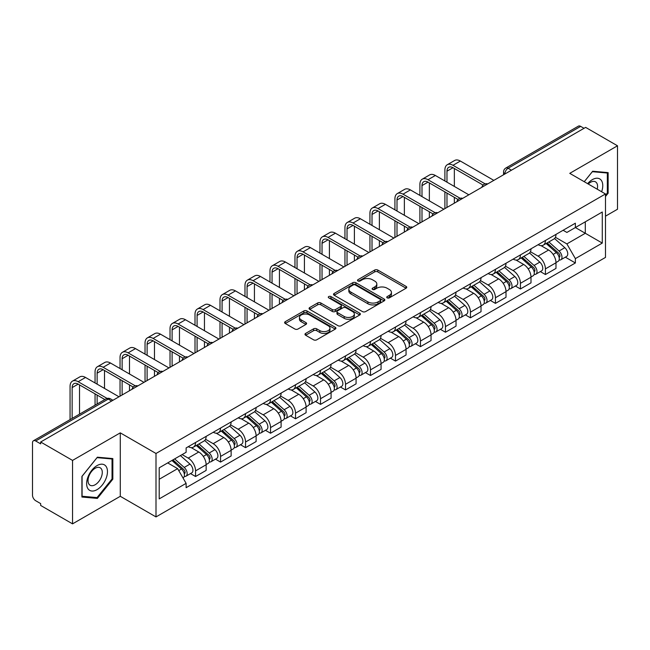 <?xml version="1.0" encoding="UTF-8"?>
<svg xmlns="http://www.w3.org/2000/svg" width="650" height="650" viewBox="0 0 650 650"><rect width="100%" height="100%" fill="white"/><g stroke="black" fill="none" stroke-linecap="round" stroke-linejoin="round"><path stroke-width="0.97" d="M387.197 297.854A1.56 0.902 0 0 0 389.399 297.854L406.104 288.21A2.226 1.284 0 0 0 406.754 287.3A2.226 1.284 0 0 0 406.104 286.398L377.804 270.059A2.226 1.284 0 0 0 374.66 270.059L357.955 279.703A1.56 0.902 0 0 0 357.5 280.337A1.56 0.902 0 0 0 357.955 280.971A1.56 0.902 0 0 0 360.157 280.971L362.318 279.719A7.117 4.111 0 0 1 372.377 279.719L374.733 281.084A7.117 4.111 0 0 1 376.821 283.993A7.117 4.111 0 0 1 374.733 286.894L372.572 288.145A1.56 0.902 0 0 0 372.117 288.779A1.56 0.902 0 0 0 372.572 289.412A1.56 0.902 0 0 0 374.774 289.412L376.935 288.169A7.117 4.111 0 0 1 387.002 288.169L389.358 289.526A7.117 4.111 0 0 1 391.446 292.435A7.117 4.111 0 0 1 389.358 295.336L387.197 296.587A1.56 0.902 0 0 0 386.742 297.221A1.56 0.902 0 0 0 387.197 297.854L387.197 296.587M305.63 333.418A2.226 1.284 0 0 0 304.98 334.327A2.226 1.284 0 0 0 305.63 335.238L313.576 339.82A2.226 1.284 0 0 0 316.721 339.82L335.27 329.103A2.226 1.284 0 0 0 335.92 328.201A2.226 1.284 0 0 0 335.27 327.291L306.971 310.952A2.226 1.284 0 0 0 303.826 310.952L285.269 321.661A2.226 1.284 0 0 0 284.619 322.571A2.226 1.284 0 0 0 285.269 323.481L294.864 329.014A2.226 1.284 0 0 0 298.009 329.014L305.947 324.431A2.226 1.284 0 0 0 306.597 323.521A2.226 1.284 0 0 0 305.947 322.619L301.194 319.873A5.947 3.437 0 0 1 299.447 317.444A5.947 3.437 0 0 1 303.119 314.267A5.947 3.437 0 0 1 309.603 315.014L328.234 325.772A5.947 3.437 0 0 1 329.981 328.201A5.947 3.437 0 0 1 326.308 331.37A5.947 3.437 0 0 1 319.824 330.631L316.721 328.835A2.226 1.284 0 0 0 313.576 328.835L305.63 333.418L305.63 335.238M156 453.481L120.282 432.851L72.548 460.411L40.666 442.008L585.626 127.384L617.5 145.787L569.766 173.347L605.483 193.968L156 453.481L156 516.921L605.483 257.416L605.483 193.968M362.473 311.586A2.226 1.284 0 0 0 365.617 311.586L384.174 300.877A2.226 1.284 0 0 0 384.824 299.967A2.226 1.284 0 0 0 384.174 299.057L355.867 282.717A2.226 1.284 0 0 0 352.723 282.717L334.173 293.434A2.226 1.284 0 0 0 333.515 294.336A2.226 1.284 0 0 0 334.173 295.246L362.473 311.586M329.371 298.196A1.56 0.902 0 0 1 330.947 298.415L330.947 296.562L359.718 313.178A2.226 1.284 0 0 1 360.368 314.08A2.226 1.284 0 0 1 359.718 314.99L341.169 325.699A2.226 1.284 0 0 1 338.024 325.699L309.717 309.359L309.717 307.548A2.226 1.284 0 0 0 309.067 308.457A2.226 1.284 0 0 0 309.717 309.359M309.717 307.548L317.663 302.965A2.226 1.284 0 0 1 320.808 302.965L332.28 309.587A2.226 1.284 0 0 0 335.424 309.587L340.697 306.548A2.226 1.284 0 0 0 341.348 305.638A2.226 1.284 0 0 0 340.697 304.736L328.746 297.83A1.56 0.902 0 0 1 328.291 297.196A1.56 0.902 0 0 1 329.249 296.368A1.56 0.902 0 0 1 330.947 296.562M72.548 460.411L72.548 523.859L40.666 505.456L40.666 503.604L35.701 500.736A4.534 2.616 -120 0 1 32.5 495.186L32.5 442.845A4.534 2.616 -120 0 1 33.434 440.765L105.999 398.873A4.534 2.616 60 0 1 108.266 399.1L35.701 440.993A4.534 2.616 -120 0 0 33.434 440.765M605.483 216.166L617.5 209.235L617.5 145.787M72.548 523.859L120.282 496.299L156 516.921M40.666 442.008L40.666 443.861L35.701 440.993M511.461 170.202L508.097 168.261A4.534 2.616 60 0 0 505.83 168.033L578.394 126.141A4.534 2.616 60 0 1 580.653 126.368L508.097 168.261A4.534 2.616 120 0 0 504.887 173.81L504.887 173.997M584.025 128.31L580.653 126.368M545.415 240.492A10.424 6.013 60 0 1 543.262 245.172L553.832 239.062A10.424 6.013 -120 0 0 555.986 234.39M530.408 251.713L538.046 256.116A10.424 6.013 60 0 1 545.415 268.881L555.986 262.779A10.424 6.013 -120 0 0 548.616 250.014L541.052 245.651M555.986 262.779L555.986 268.418L545.415 274.527L540.345 271.594M543.262 245.172A10.424 6.013 60 0 1 538.127 244.701M545.415 268.881L545.415 274.527M520.431 254.922A10.424 6.013 60 0 1 518.269 259.594L528.84 253.492A10.424 6.013 -120 0 0 531.001 248.812M515.361 286.024L520.431 288.949L531.001 282.848L531.001 277.209A10.424 6.013 -120 0 0 523.632 264.444L516.067 260.073M518.269 259.594A10.424 6.013 60 0 1 513.142 259.123M505.424 266.142L513.061 270.546A10.424 6.013 60 0 1 520.431 283.311L520.431 288.949M495.438 269.344A10.424 6.013 60 0 1 493.277 274.024L503.856 267.922A10.424 6.013 -120 0 0 506.009 263.242M490.368 300.454L495.438 303.379L506.009 297.277L506.009 291.631A10.424 6.013 -120 0 0 498.639 278.874L491.075 274.503M493.277 274.024A10.424 6.013 60 0 1 488.15 273.553M480.431 280.564L488.069 284.976A10.424 6.013 60 0 1 495.438 297.741L495.438 303.379M470.446 283.774A10.424 6.013 60 0 1 468.293 288.454L478.863 282.344A10.424 6.013 -120 0 0 481.024 277.672M465.384 314.876L470.446 317.809L481.024 311.699L481.024 306.061A10.424 6.013 -120 0 0 473.655 293.296L466.082 288.933M468.293 288.454A10.424 6.013 60 0 1 463.157 287.983M455.447 294.994L463.084 299.398A10.424 6.013 60 0 1 470.446 312.162L470.446 317.809M445.461 298.204A10.424 6.013 60 0 1 443.3 302.876L453.871 296.774A10.424 6.013 -120 0 0 456.032 292.094M440.391 329.306L445.461 332.231L456.032 326.129L456.032 320.491A10.424 6.013 -120 0 0 448.663 307.726L441.098 303.355M443.3 302.876A10.424 6.013 60 0 1 438.173 302.404M430.454 309.424L438.092 313.828A10.424 6.013 60 0 1 445.461 326.592L445.461 332.231M420.469 312.626A10.424 6.013 60 0 1 418.316 317.306L428.886 311.204A10.424 6.013 -120 0 0 431.039 306.524M415.399 343.736L420.469 346.661L431.039 340.559L431.039 334.912A10.424 6.013 -120 0 0 423.678 322.156L416.106 317.785M418.316 317.306A10.424 6.013 60 0 1 413.181 316.834M405.47 323.846L413.099 328.258A10.424 6.013 60 0 1 420.469 341.023L420.469 346.661M395.484 327.056A10.424 6.013 60 0 1 393.323 331.736L403.894 325.626A10.424 6.013 -120 0 0 406.055 320.954M390.414 358.158L395.484 361.091L406.055 354.981L406.055 349.342A10.424 6.013 -120 0 0 398.686 336.578L391.121 332.215M393.323 331.736A10.424 6.013 60 0 1 388.196 331.264M380.477 338.276L388.115 342.68A10.424 6.013 60 0 1 395.484 355.444L395.484 361.091M370.492 341.486A10.424 6.013 60 0 1 368.331 346.158L378.909 340.056A10.424 6.013 -120 0 0 381.062 335.376M365.422 372.588L370.492 375.513L381.062 369.411L381.062 363.773A10.424 6.013 -120 0 0 373.693 351.008L366.129 346.637M368.331 346.158A10.424 6.013 60 0 1 363.204 345.686M355.485 352.706L363.123 357.11A10.424 6.013 60 0 1 370.492 369.874L370.492 375.513M345.499 355.908A10.424 6.013 60 0 1 343.346 360.588L353.917 354.486A10.424 6.013 -120 0 0 356.078 349.806M340.438 387.018L345.507 389.943L356.078 383.841L356.078 378.194A10.424 6.013 -120 0 0 348.709 365.438L341.136 361.067M343.346 360.588A10.424 6.013 60 0 1 338.219 360.116M330.501 367.128L338.138 371.54A10.424 6.013 60 0 1 345.507 384.304L345.507 389.943M320.515 370.338A10.424 6.013 60 0 1 318.354 375.017L328.933 368.908A10.424 6.013 -120 0 0 331.086 364.236M315.445 401.44L320.515 404.373L331.086 398.263L331.086 392.624A10.424 6.013 -120 0 0 323.716 379.86L316.152 375.497M318.354 375.017A10.424 6.013 60 0 1 313.227 374.546M305.508 381.558L313.146 385.962A10.424 6.013 60 0 1 320.515 398.726L320.515 404.373M295.523 384.767A10.424 6.013 60 0 1 293.369 389.439L303.94 383.338A10.424 6.013 -120 0 0 306.101 378.658M290.461 415.87L295.523 418.795L306.101 412.693L306.101 407.054A10.424 6.013 -120 0 0 298.732 394.29L291.159 389.919M293.369 389.439A10.424 6.013 60 0 1 288.234 388.968M280.524 395.988L288.153 400.392A10.424 6.013 60 0 1 295.523 413.156L295.523 418.795M270.538 399.189A10.424 6.013 60 0 1 268.377 403.869L278.947 397.767A10.424 6.013 -120 0 0 281.109 393.088M265.468 430.3L270.538 433.225L281.109 427.123L281.109 421.476A10.424 6.013 -120 0 0 273.739 408.72L266.175 404.349M268.377 403.869A10.424 6.013 60 0 1 263.25 403.398M255.531 410.41L263.169 414.822A10.424 6.013 60 0 1 270.538 427.586L270.538 433.225M245.546 413.619A10.424 6.013 60 0 1 243.393 418.299L253.963 412.189A10.424 6.013 -120 0 0 256.116 407.517M240.476 444.722L245.546 447.655L256.116 441.545L256.116 435.906A10.424 6.013 -120 0 0 248.755 423.142L241.182 418.779M243.393 418.299A10.424 6.013 60 0 1 238.257 417.828M230.547 424.84L238.176 429.244A10.424 6.013 60 0 1 245.546 442.008L245.546 447.655M220.561 428.049A10.424 6.013 60 0 1 218.4 432.721L228.971 426.619A10.424 6.013 -120 0 0 231.132 421.939M215.491 459.152L220.561 462.077L231.132 455.975L231.132 450.336A10.424 6.013 -120 0 0 223.762 437.572L216.198 433.201M218.4 432.721A10.424 6.013 60 0 1 213.273 432.25M205.554 439.27L213.192 443.674A10.424 6.013 60 0 1 220.561 456.438L220.561 462.077M195.569 442.471A10.424 6.013 60 0 1 193.407 447.151L203.986 441.049A10.424 6.013 -120 0 0 206.139 436.369M190.499 473.582L195.569 476.507L206.139 470.405L206.139 464.758A10.424 6.013 -120 0 0 198.77 452.002L191.206 447.631M193.407 447.151A10.424 6.013 60 0 1 188.281 446.68M182.114 454.586L188.199 458.104A10.424 6.013 60 0 1 195.569 470.868L195.569 476.507M563.119 230.271L566.881 232.448L602.282 212.006L585.301 221.812L585.301 233.277L566.881 243.912L555.401 237.283M159.209 479.277L177.629 468.642L186.119 483.348L159.209 498.891L159.209 467.813L186.119 452.278L186.119 447.931L575.372 223.194L575.372 227.541L602.282 243.084L575.372 258.619L566.881 243.912M602.282 212.006L602.282 243.084M186.119 483.348L186.119 487.695L575.372 262.966L575.372 258.619M605.483 196.511L608.132 193.229L608.132 172.616L592.67 171.234L584.253 181.707L592.353 171.689L607.327 173.03L607.327 193.001L605.483 195.293M120.282 432.851L120.282 496.299M81.916 497.031L97.378 498.412L112.832 479.18L112.832 458.575L97.378 457.194L81.916 476.418L81.916 497.031M177.629 468.642L167.7 462.914M565.337 257.173L575.372 262.966M607.327 192.766L608.132 193.229M95.745 497.469L97.378 498.412M112.036 478.717L112.832 479.18M387.822 298.074L389.358 297.188A7.117 4.111 0 0 0 391.446 294.279L391.446 292.435M376.821 283.993L376.821 285.838A7.117 4.111 0 0 1 374.733 288.746L373.197 289.632M406.071 288.226L377.804 271.903A2.226 1.284 0 0 0 374.66 271.903L358.572 281.19M384.142 300.893L355.867 284.57A2.226 1.284 0 0 0 352.723 284.57L334.197 295.262L334.173 293.434M380.242 300.601A1.56 0.902 0 0 0 380.697 299.967A1.56 0.902 0 0 0 380.242 299.333L355.396 284.984A1.56 0.902 0 0 0 353.194 284.984L350.919 286.309A7.117 4.111 0 0 0 348.831 289.209A7.117 4.111 0 0 0 350.919 292.118L367.9 301.917A7.117 4.111 0 0 0 377.959 301.917L380.242 300.601L380.242 302.453A1.56 0.902 0 0 0 380.697 301.819L380.697 299.967M348.831 289.209L348.831 291.062A7.117 4.111 0 0 0 350.919 293.963L350.919 292.118M380.242 302.453L377.959 303.769A7.117 4.111 0 0 1 367.9 303.769L350.919 293.963M309.749 309.376L317.663 304.809L317.663 302.965M341.348 305.638L341.348 307.491A2.226 1.284 0 0 1 340.697 308.401L335.424 311.439A2.226 1.284 0 0 1 332.28 311.439L320.808 304.809A2.226 1.284 0 0 0 317.663 304.809M330.947 298.415L359.694 315.006M344.191 316.469A5.947 3.437 0 0 0 350.675 317.208A5.947 3.437 0 0 0 354.348 314.039A5.947 3.437 0 0 0 352.609 311.61L346.044 307.816A2.226 1.284 0 0 0 342.899 307.816L337.626 310.863A2.226 1.284 0 0 0 336.976 311.764A2.226 1.284 0 0 0 337.626 312.674L344.191 316.469L344.191 318.313A5.947 3.437 0 0 0 350.675 319.061A5.947 3.437 0 0 0 354.348 315.884L354.348 314.039M336.976 311.764L336.976 313.617A2.226 1.284 0 0 0 337.626 314.527L337.626 312.674M344.191 318.313L337.626 314.527M329.981 328.201L329.981 330.046A5.947 3.437 0 0 1 326.308 333.223A5.947 3.437 0 0 1 319.824 332.475L316.721 330.688A2.226 1.284 0 0 0 313.576 330.688L305.662 335.254M299.447 317.444L299.447 319.288A5.947 3.437 0 0 0 301.194 321.717L301.194 319.873M305.914 324.447L301.194 321.717M335.238 329.127L306.971 312.804A2.226 1.284 0 0 0 303.826 312.804L285.301 323.497M546.138 243.506L556.319 252.59A5.663 3.266 60 0 1 558.098 261.349L555.986 262.567M546.406 243.742L551.2 246.512M547.17 242.913L558.496 253.021A2.722 1.568 60 0 1 559.349 257.229A2.722 1.568 60 0 1 559.106 257.327M548.86 241.93L559.041 251.022A5.663 3.266 60 0 1 560.82 259.773A5.663 3.266 60 0 1 559.114 259.959M554.539 238.526L564.809 247.691A5.663 3.266 60 0 1 566.589 256.449L560.82 259.773M446.981 182.179L446.981 171.178A8.499 4.907 60 0 1 448.744 167.286A8.499 4.907 60 0 1 452.985 167.708L483.064 185.071M493.837 180.375L460.354 161.046A11.44 6.606 -120 0 0 454.634 160.485L447.265 164.734A11.44 6.606 -120 0 0 444.901 169.975L444.901 180.976M485.136 183.861L452.985 165.303A11.44 6.606 -120 0 0 447.265 164.734M444.901 191.888L444.901 208.634M446.981 207.431L446.981 193.091M454.35 203.174L454.35 197.348M454.35 186.436L454.35 168.496M521.154 257.936L531.334 267.02A5.663 3.266 60 0 1 533.114 275.779L531.001 276.998M521.422 258.172L526.216 260.942M522.178 257.343L533.504 267.451A2.722 1.568 60 0 1 534.365 271.651A2.722 1.568 60 0 1 534.113 271.749M523.876 256.36L534.056 265.444A5.663 3.266 60 0 1 535.836 274.202A5.663 3.266 60 0 1 534.121 274.389M529.547 252.947L539.825 262.121A5.663 3.266 60 0 1 541.596 270.871L535.836 274.202M496.161 272.358L506.342 281.442A5.663 3.266 60 0 1 508.121 290.201L506.009 291.419M496.429 272.602L501.223 275.364M497.185 271.765L508.519 281.881A2.722 1.568 60 0 1 509.372 286.081A2.722 1.568 60 0 1 509.121 286.179M498.883 270.79L509.064 279.874A5.663 3.266 60 0 1 510.843 288.632A5.663 3.266 60 0 1 509.137 288.811M504.562 267.377L514.832 276.543A5.663 3.266 60 0 1 516.612 285.301L510.843 288.632M601.632 191.75A14.723 8.499 120 0 0 601.372 180.44A14.723 8.499 120 0 0 587.633 183.666M597.228 189.207A10.083 5.817 120 0 0 596.627 182.886A10.083 5.817 120 0 0 595.497 181.838A10.083 5.817 120 0 0 588.242 184.015M606.336 172.453L607.327 173.03M106.072 466.399A14.723 8.499 120 0 0 91.845 470.21A14.723 8.499 120 0 0 88.034 488.832A14.723 8.499 120 0 0 102.261 485.022A14.723 8.499 120 0 0 106.072 466.399M101.335 468.845A10.083 5.817 120 0 0 100.197 467.789A10.083 5.817 120 0 0 90.821 472.493A10.083 5.817 120 0 0 88.985 484.201A10.083 5.817 120 0 0 90.123 485.249A10.083 5.817 120 0 0 99.499 480.545A10.083 5.817 120 0 0 101.335 468.845M97.053 497.583L82.079 496.251L82.079 476.279L97.053 457.649L112.036 458.981L112.036 478.952L97.053 497.583M111.036 458.413L112.036 458.981M421.996 196.609L421.996 185.599A8.499 4.907 60 0 1 423.751 181.716A8.499 4.907 60 0 1 428.001 182.13L458.079 199.501M468.845 194.805L435.37 175.476A11.44 6.606 -120 0 0 429.65 174.907L422.281 179.164A11.44 6.606 -120 0 0 419.908 184.397L419.908 195.406M460.143 198.291L428.001 179.733A11.44 6.606 -120 0 0 422.281 179.164M419.908 206.318L419.908 223.056M421.996 221.853L421.996 207.521M429.358 217.604L429.358 211.778M429.358 200.858L429.358 182.918M397.004 211.031L397.004 200.029A8.499 4.907 60 0 1 398.767 196.138A8.499 4.907 60 0 1 403.008 196.56L433.087 213.923M443.861 209.235L410.377 189.906A11.44 6.606 -120 0 0 404.658 189.337L397.288 193.586A11.44 6.606 -120 0 0 394.924 198.827L394.924 209.836M435.159 212.713L403.008 194.155A11.44 6.606 -120 0 0 397.288 193.586M394.924 220.748L394.924 237.486M397.004 236.283L397.004 221.951M404.373 232.026L404.373 226.2M404.373 215.288L404.373 197.348M471.169 286.788L481.358 295.872A5.663 3.266 60 0 1 483.129 304.631L481.016 305.849M471.445 287.024L476.231 289.794M472.201 286.195L483.527 296.303A2.722 1.568 60 0 1 484.38 300.511A2.722 1.568 60 0 1 484.136 300.609M473.899 285.212L484.079 294.304A5.663 3.266 60 0 1 485.859 303.054A5.663 3.266 60 0 1 484.144 303.241M479.57 281.808L489.848 290.973A5.663 3.266 60 0 1 491.619 299.731L485.859 303.054M446.184 301.218L456.365 310.302A5.663 3.266 60 0 1 458.144 319.061L456.032 320.279M446.452 301.454L451.246 304.224M447.208 300.625L458.543 310.733A2.722 1.568 60 0 1 459.396 314.933A2.722 1.568 60 0 1 459.144 315.031M448.906 299.642L459.087 308.726A5.663 3.266 60 0 1 460.866 317.484A5.663 3.266 60 0 1 459.152 317.671M454.586 296.229L464.856 305.402A5.663 3.266 60 0 1 466.635 314.153L460.866 317.484M421.192 315.64L431.372 324.724A5.663 3.266 60 0 1 433.152 333.483L431.039 334.701M421.46 315.884L426.254 318.646M422.224 315.047L433.55 325.162A2.722 1.568 60 0 1 434.403 329.363A2.722 1.568 60 0 1 434.159 329.461M423.914 314.072L434.102 323.156A5.663 3.266 60 0 1 435.874 331.914A5.663 3.266 60 0 1 434.168 332.093M429.593 310.659L439.863 319.824A5.663 3.266 60 0 1 441.642 328.583L435.874 331.914M372.011 225.461L372.011 214.459A8.499 4.907 60 0 1 373.774 210.568A8.499 4.907 60 0 1 378.024 210.99L408.102 228.353M418.868 223.657L385.393 204.327A11.44 6.606 -120 0 0 379.673 203.767L372.304 208.016A11.44 6.606 -120 0 0 369.931 213.257L369.931 224.258M410.166 227.143L378.024 208.585A11.44 6.606 -120 0 0 372.304 208.016M369.931 235.17L369.931 251.916M372.011 250.713L372.011 236.373M379.381 246.456L379.381 240.63M379.381 229.718L379.381 211.778M347.027 239.891L347.027 228.881A8.499 4.907 60 0 1 348.782 224.998A8.499 4.907 60 0 1 353.031 225.412L383.11 242.783M393.884 238.087L360.401 218.757A11.44 6.606 -120 0 0 354.681 218.189L347.311 222.446A11.44 6.606 -120 0 0 344.947 227.679L344.947 238.688M385.182 241.572L353.031 223.015A11.44 6.606 -120 0 0 347.311 222.446M344.947 249.6L344.947 266.338M347.027 265.135L347.027 250.803M354.396 260.886L354.396 255.06M354.396 244.14L354.396 226.2M322.034 254.312L322.034 243.311A8.499 4.907 60 0 1 323.798 239.419A8.499 4.907 60 0 1 328.047 239.842L358.118 257.205M368.891 252.517L335.408 233.188A11.44 6.606 -120 0 0 329.688 232.619L322.327 236.868A11.44 6.606 -120 0 0 319.954 242.109L319.954 253.118M360.189 255.994L328.047 237.437A11.44 6.606 -120 0 0 322.327 236.868M319.954 264.03L319.954 280.767M322.034 279.565L322.034 265.233M329.404 275.308L329.404 269.482M329.404 258.57L329.404 240.63M396.207 330.07L406.388 339.154A5.663 3.266 60 0 1 408.168 347.912L406.055 349.131M396.476 330.306L401.269 333.076M397.231 329.477L408.566 339.584A2.722 1.568 60 0 1 409.419 343.793A2.722 1.568 60 0 1 409.167 343.891M398.929 328.494L409.11 337.586A5.663 3.266 60 0 1 410.889 346.336A5.663 3.266 60 0 1 409.175 346.523M404.609 325.089L414.879 334.254A5.663 3.266 60 0 1 416.658 343.013L410.889 346.336M297.05 268.743L297.05 257.741A8.499 4.907 60 0 1 298.805 253.849A8.499 4.907 60 0 1 303.054 254.272L333.133 271.635M343.899 266.939L310.424 247.609A11.44 6.606 -120 0 0 304.704 247.049L297.334 251.298A11.44 6.606 -120 0 0 294.962 256.539L294.962 267.54M335.197 270.424L303.054 251.867A11.44 6.606 -120 0 0 297.334 251.298M294.962 278.452L294.962 295.197M297.05 293.995L297.05 279.654M304.419 289.738L304.419 283.912M304.419 273L304.419 255.06M371.215 344.5L381.396 353.584A5.663 3.266 60 0 1 383.175 362.342L381.062 363.561M371.483 344.736L376.277 347.506M372.239 343.907L383.573 354.014A2.722 1.568 60 0 1 384.426 358.215A2.722 1.568 60 0 1 384.183 358.312M373.937 342.924L384.118 352.007A5.663 3.266 60 0 1 385.897 360.766A5.663 3.266 60 0 1 384.191 360.953M379.616 339.511L389.886 348.684A5.663 3.266 60 0 1 391.666 357.435L385.897 360.766M272.058 283.173L272.058 272.163A8.499 4.907 60 0 1 273.821 268.279A8.499 4.907 60 0 1 278.062 268.694L308.141 286.065M318.914 281.369L285.431 262.039A11.44 6.606 -120 0 0 279.711 261.471L272.342 265.728A11.44 6.606 -120 0 0 269.977 270.961L269.977 281.97M310.213 284.854L278.062 266.297A11.44 6.606 -120 0 0 272.342 265.728M269.977 292.882L269.977 309.619M272.058 308.417L272.058 294.084M279.427 304.168L279.427 298.342M279.427 287.422L279.427 269.482M346.223 358.922L356.411 368.006A5.663 3.266 60 0 1 358.191 376.764L356.07 377.983M346.499 359.166L351.293 361.928M347.254 358.329L358.581 368.444A2.722 1.568 60 0 1 359.434 372.645A2.722 1.568 60 0 1 359.19 372.743M348.952 357.354L359.133 366.438A5.663 3.266 60 0 1 360.912 375.196A5.663 3.266 60 0 1 359.198 375.375M354.624 353.941L364.902 363.106A5.663 3.266 60 0 1 366.673 371.865L360.912 375.196M247.073 297.594L247.073 286.593A8.499 4.907 60 0 1 248.828 282.701A8.499 4.907 60 0 1 253.078 283.124L283.156 300.487M293.922 295.799L260.447 276.469A11.44 6.606 -120 0 0 254.727 275.901L247.357 280.15A11.44 6.606 -120 0 0 244.985 285.391L244.985 296.4M285.22 299.276L253.078 280.719A11.44 6.606 -120 0 0 247.357 280.15M244.985 307.312L244.985 324.049M247.073 322.847L247.073 308.514M254.434 318.589L254.434 312.764M254.434 301.852L254.434 283.912M321.238 373.352L331.419 382.436A5.663 3.266 60 0 1 333.198 391.194L331.086 392.413M321.506 373.588L326.3 376.358M322.262 372.759L333.596 382.866A2.722 1.568 60 0 1 334.449 387.075A2.722 1.568 60 0 1 334.197 387.173M323.96 371.776L334.141 380.868A5.663 3.266 60 0 1 335.92 389.618A5.663 3.266 60 0 1 334.214 389.805M329.639 368.371L339.909 377.536A5.663 3.266 60 0 1 341.689 386.295L335.92 389.618M222.081 312.024L222.081 301.023A8.499 4.907 60 0 1 223.844 297.131A8.499 4.907 60 0 1 228.085 297.554L258.164 314.917M268.938 310.221L235.454 290.891A11.44 6.606 -120 0 0 229.734 290.331L222.365 294.58A11.44 6.606 -120 0 0 220.001 299.821L220.001 310.822M260.236 313.706L228.085 295.149A11.44 6.606 -120 0 0 222.365 294.58M220.001 321.734L220.001 338.479M222.081 337.277L222.081 322.936M229.45 333.019L229.45 327.194M229.45 316.282L229.45 298.342M296.246 387.782L306.434 396.866A5.663 3.266 60 0 1 308.206 405.624L306.093 406.843M296.522 388.017L301.308 390.788M297.277 387.189L308.604 397.296A2.722 1.568 60 0 1 309.457 401.497A2.722 1.568 60 0 1 309.213 401.594M298.967 386.206L309.156 395.289A5.663 3.266 60 0 1 310.936 404.048A5.663 3.266 60 0 1 309.221 404.235M304.647 382.793L314.917 391.966A5.663 3.266 60 0 1 316.696 400.717L310.936 404.048M271.261 402.204L281.442 411.287A5.663 3.266 60 0 1 283.221 420.046L281.109 421.265M271.529 402.447L276.323 405.21M272.285 401.611L283.619 411.726A2.722 1.568 60 0 1 284.473 415.927A2.722 1.568 60 0 1 284.221 416.024M273.983 400.636L284.164 409.719A5.663 3.266 60 0 1 285.943 418.478A5.663 3.266 60 0 1 284.229 418.657M279.662 397.223L289.933 406.388A5.663 3.266 60 0 1 291.712 415.147L285.943 418.478M246.269 416.634L256.449 425.718A5.663 3.266 60 0 1 258.229 434.476L256.116 435.695M246.537 416.869L251.331 419.64M247.301 416.041L258.627 426.148A2.722 1.568 60 0 1 259.48 430.357A2.722 1.568 60 0 1 259.236 430.454M248.991 415.058L259.179 424.149A5.663 3.266 60 0 1 260.951 432.9A5.663 3.266 60 0 1 259.244 433.087M254.67 411.653L264.94 420.818A5.663 3.266 60 0 1 266.719 429.577L260.951 432.9M221.284 431.064L231.465 440.148A5.663 3.266 60 0 1 233.244 448.906L231.132 450.125M221.553 431.299L226.346 434.07M222.308 430.471L233.643 440.578A2.722 1.568 60 0 1 234.496 444.779A2.722 1.568 60 0 1 234.244 444.876M224.006 429.488L234.187 438.571A5.663 3.266 60 0 1 235.966 447.33A5.663 3.266 60 0 1 234.252 447.517M229.686 426.075L239.956 435.248A5.663 3.266 60 0 1 241.735 443.999L235.966 447.33M196.292 445.486L206.472 454.569A5.663 3.266 60 0 1 208.252 463.328L206.139 464.547M196.56 445.729L201.354 448.492M197.316 444.892L208.65 455.008A2.722 1.568 60 0 1 209.503 459.209A2.722 1.568 60 0 1 209.259 459.306M199.014 443.918L209.194 453.001A5.663 3.266 60 0 1 210.974 461.76A5.663 3.266 60 0 1 209.268 461.939M204.693 440.505L214.963 449.67A5.663 3.266 60 0 1 216.743 458.429L210.974 461.76M171.925 460.468L181.488 468.999A5.663 3.266 60 0 1 183.268 477.758L182.983 477.921M172.023 460.411L176.369 462.922M172.949 459.875L183.657 469.43A2.722 1.568 60 0 1 184.511 473.639A2.722 1.568 60 0 1 184.267 473.736M174.647 458.9L184.21 467.431A5.663 3.266 60 0 1 185.989 476.182A5.663 3.266 60 0 1 184.275 476.369M180.416 455.569L189.979 464.1A5.663 3.266 60 0 1 191.75 472.859L185.989 476.182M197.088 326.454L197.088 315.445A8.499 4.907 60 0 1 198.851 311.561A8.499 4.907 60 0 1 203.101 311.976L233.179 329.347M243.945 324.651L210.47 305.321A11.44 6.606 -120 0 0 204.75 304.752L197.381 309.01A11.44 6.606 -120 0 0 195.008 314.243L195.008 325.252M235.243 328.136L203.101 309.579A11.44 6.606 -120 0 0 197.381 309.01M195.008 336.164L195.008 352.901M197.088 351.699L197.088 337.366M204.457 347.449L204.457 341.624M204.457 330.704L204.457 312.764M172.104 340.876L172.104 329.875A8.499 4.907 60 0 1 173.859 325.983A8.499 4.907 60 0 1 178.108 326.406L208.187 343.769M218.961 339.081L185.477 319.751A11.44 6.606 -120 0 0 179.757 319.183L172.388 323.432A11.44 6.606 -120 0 0 170.024 328.673L170.024 339.682M210.259 342.558L178.108 324.001A11.44 6.606 -120 0 0 172.388 323.432M170.024 350.594L170.024 367.331M172.104 366.129L172.104 351.796M179.473 361.871L179.473 356.046M179.473 345.134L179.473 327.194M147.111 355.306L147.111 344.305A8.499 4.907 60 0 1 148.874 340.413A8.499 4.907 60 0 1 153.124 340.836L183.194 358.199M193.968 353.502L160.485 334.173A11.44 6.606 -120 0 0 154.765 333.613L147.404 337.862A11.44 6.606 -120 0 0 145.031 343.102L145.031 354.104M185.266 356.988L153.124 338.431A11.44 6.606 -120 0 0 147.404 337.862M145.031 365.016L145.031 381.761M147.111 380.559L147.111 366.218M154.481 376.301L154.481 370.476M154.481 359.564L154.481 341.624M122.127 369.736L122.127 358.727A8.499 4.907 60 0 1 123.882 354.843A8.499 4.907 60 0 1 128.131 355.257L158.21 372.629M168.976 367.933L135.501 348.603A11.44 6.606 -120 0 0 129.781 348.034L122.411 352.292A11.44 6.606 -120 0 0 120.039 357.524L120.039 368.534M160.274 371.418L128.131 352.861A11.44 6.606 -120 0 0 122.411 352.292M120.039 379.446L120.039 396.183M122.127 394.981L122.127 380.648M129.496 390.731L129.496 384.906M129.496 373.986L129.496 356.046M97.134 384.158L97.134 373.157A8.499 4.907 60 0 1 98.897 369.265A8.499 4.907 60 0 1 103.139 369.688L133.218 387.051M143.991 382.363L110.508 363.033A11.44 6.606 -120 0 0 104.788 362.464L97.419 366.714A11.44 6.606 -120 0 0 95.054 371.954L95.054 382.964M135.289 385.84L103.139 367.283A11.44 6.606 -120 0 0 97.419 366.714M95.054 393.876L95.054 405.194M97.134 403.991L97.134 395.078M104.504 399.742L104.504 399.327M104.504 388.416L104.504 370.476M72.15 418.421L72.15 387.587A8.499 4.907 60 0 1 73.905 383.695A8.499 4.907 60 0 1 78.154 384.118L104.861 399.531M118.999 396.784L85.524 377.455A11.44 6.606 -120 0 0 79.804 376.894L72.434 381.144A11.44 6.606 -120 0 0 70.062 386.384L70.062 419.624M107.096 398.418L78.154 381.713A11.44 6.606 -120 0 0 72.434 381.144M79.511 414.164L79.511 384.906M505.05 173.899L504.887 173.81A4.534 2.616 0 0 1 503.563 171.957L503.563 174.761M220.561 456.438L231.132 450.336M245.546 442.008L256.116 435.906M270.538 427.586L281.109 421.476M295.523 413.156L306.101 407.054M320.515 398.726L331.086 392.624M345.507 384.304L356.078 378.194M370.492 369.874L381.062 363.773M395.484 355.444L406.055 349.342M420.469 341.023L431.039 334.912M445.461 326.592L456.032 320.491M470.446 312.162L481.024 306.061M495.438 297.741L506.009 291.631M520.431 283.311L531.001 277.209M195.569 470.868L206.139 464.758M188.199 458.104L198.77 452.002M213.192 443.674L223.762 437.572M238.176 429.244L248.755 423.142M263.169 414.822L273.739 408.72M288.153 400.392L298.732 394.29M313.146 385.962L323.716 379.86M338.138 371.54L348.709 365.438M363.123 357.11L373.693 351.008M388.115 342.68L398.686 336.578M413.099 328.258L423.678 322.156M438.092 313.828L448.663 307.726M463.084 299.398L473.655 293.296M488.069 284.976L498.639 278.874M513.061 270.546L523.632 264.444M538.046 256.116L548.616 250.014M487.305 184.145A4.534 2.616 120 0 0 485.306 185.299M462.321 198.575A4.534 2.616 120 0 0 460.322 199.729M437.328 212.997A4.534 2.616 120 0 0 435.329 214.159M412.344 227.427A4.534 2.616 120 0 0 410.337 228.581M387.351 241.857A4.534 2.616 120 0 0 385.352 243.011M362.359 256.279A4.534 2.616 120 0 0 360.36 257.441M337.374 270.709A4.534 2.616 120 0 0 335.376 271.863M312.382 285.139A4.534 2.616 120 0 0 310.383 286.293M287.398 299.561A4.534 2.616 120 0 0 285.399 300.723M262.405 313.991A4.534 2.616 120 0 0 260.406 315.144M237.421 328.421A4.534 2.616 120 0 0 235.414 329.574M212.428 342.842A4.534 2.616 120 0 0 210.429 344.004M187.436 357.273A4.534 2.616 120 0 0 185.437 358.426M162.451 371.702A4.534 2.616 120 0 0 160.452 372.856M137.459 386.124A4.534 2.616 120 0 0 135.46 387.286M111.629 401.042L108.266 399.1A4.534 2.616 120 0 1 110.532 398.873A4.534 4.534 0 0 0 105.999 398.873M389.358 297.188L389.358 295.336M372.572 289.412L372.572 288.145M374.733 288.746L374.733 286.894M357.955 280.971L357.955 279.703M374.66 271.903L374.66 270.059M377.804 271.903L377.804 270.059M406.104 288.21L406.104 286.398M352.723 284.57L352.723 282.717M355.867 284.57L355.867 282.717M384.174 300.877L384.174 299.057M367.9 303.769L367.9 301.917M377.959 303.769L377.959 301.917M320.808 304.809L320.808 302.965M332.28 311.439L332.28 309.587M335.424 311.439L335.424 309.587M340.697 308.401L340.697 306.548M359.718 314.99L359.718 313.178M313.576 330.688L313.576 328.835M316.721 330.688L316.721 328.835M319.824 332.475L319.824 330.631M305.947 324.431L305.947 322.619M285.269 323.481L285.269 321.661M303.826 312.804L303.826 310.952M306.971 312.804L306.971 310.952M335.27 329.103L335.27 327.291M556.319 252.59L553.15 254.426M559.91 255.978L558.894 256.571M564.809 247.691L559.041 251.022M452.985 165.303L460.354 161.046M446.981 171.178L452.985 167.708M531.334 267.02L528.158 268.848M534.926 270.408L533.902 271.001M539.825 262.121L534.056 265.444M506.342 281.442L503.165 283.278M509.933 284.838L508.918 285.423M514.832 276.543L509.064 279.874M428.001 179.733L435.37 175.476M421.996 185.599L428.001 182.13M403.008 194.155L410.377 189.906M397.004 200.029L403.008 196.56M481.358 295.872L478.181 297.708M484.949 299.26L483.925 299.853M489.848 290.973L484.079 294.304M456.365 310.302L453.188 312.13M459.956 313.69L458.933 314.283M464.856 305.402L459.087 308.726M431.372 324.724L428.204 326.56M434.972 328.12L433.948 328.705M439.863 319.824L434.102 323.156M378.024 208.585L385.393 204.327M372.011 214.459L378.024 210.99M353.031 223.015L360.401 218.757M347.027 228.881L353.031 225.412M328.047 237.437L335.408 233.188M322.034 243.311L328.047 239.842M406.388 339.154L403.211 340.99M409.979 342.542L408.956 343.135M414.879 334.254L409.11 337.586M303.054 251.867L310.424 247.609M297.05 257.741L303.054 254.272M381.396 353.584L378.227 355.412M384.987 356.972L383.971 357.565M389.886 348.684L384.118 352.007M278.062 266.297L285.431 262.039M272.058 272.163L278.062 268.694M356.411 368.006L353.234 369.842M360.002 371.402L358.979 371.987M364.902 363.106L359.133 366.438M253.078 280.719L260.447 276.469M247.073 286.593L253.078 283.124M331.419 382.436L328.242 384.272M335.01 385.824L333.994 386.417M339.909 377.536L334.141 380.868M228.085 295.149L235.454 290.891M222.081 301.023L228.085 297.554M306.434 396.866L303.257 398.694M310.026 400.254L309.002 400.847M314.917 391.966L309.156 395.289M281.442 411.287L278.265 413.124M285.033 414.684L284.009 415.269M289.933 406.388L284.164 409.719M256.449 425.718L253.281 427.554M260.041 429.106L259.025 429.699M264.94 420.818L259.179 424.149M231.465 440.148L228.288 441.976M235.056 443.536L234.033 444.129M239.956 435.248L234.187 438.571M206.472 454.569L203.304 456.406M210.064 457.966L209.048 458.551M214.963 449.67L209.194 453.001M181.488 468.999L178.75 470.584M185.079 472.387L184.056 472.981M189.979 464.1L184.21 467.431M203.101 309.579L210.47 305.321M197.088 315.445L203.101 311.976M178.108 324.001L185.477 319.751M172.104 329.875L178.108 326.406M153.124 338.431L160.485 334.173M147.111 344.305L153.124 340.836M128.131 352.861L135.501 348.603M122.127 358.727L128.131 355.257M103.139 367.283L110.508 363.033M97.134 373.157L103.139 369.688M78.154 381.713L85.524 377.455M72.15 387.587L78.154 384.118M487.695 183.926A4.534 4.534 0 0 0 481.878 187.281M462.702 198.347A4.534 4.534 0 0 0 456.893 201.703M437.718 212.778A4.534 4.534 0 0 0 431.901 216.133M412.726 227.207A4.534 4.534 0 0 0 406.908 230.563M387.733 241.629A4.534 4.534 0 0 0 381.924 244.985M362.749 256.059A4.534 4.534 0 0 0 356.931 259.415M337.756 270.489A4.534 4.534 0 0 0 331.947 273.845M312.772 284.911A4.534 4.534 0 0 0 306.954 288.267M287.779 299.341A4.534 4.534 0 0 0 281.97 302.697M262.787 313.771A4.534 4.534 0 0 0 256.977 317.127M237.803 328.193A4.534 4.534 0 0 0 231.985 331.549M212.81 342.623A4.534 4.534 0 0 0 207.001 345.979M187.826 357.053A4.534 4.534 0 0 0 182.008 360.409M162.833 371.475A4.534 4.534 0 0 0 157.024 374.831M137.849 385.905A4.534 4.534 0 0 0 132.031 389.261M112.962 400.27L110.532 398.873M505.83 168.033A4.534 4.534 0 0 0 503.563 171.957"/></g></svg>
